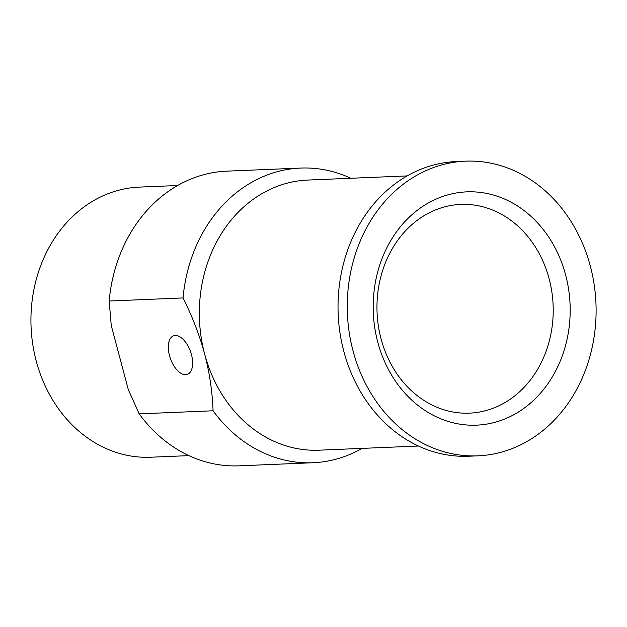 <?xml version="1.0" encoding="UTF-8"?>
<svg xmlns="http://www.w3.org/2000/svg" width="627" height="627" viewBox="0 0 627 627"><rect width="100%" height="100%" fill="white"/><g stroke="black" fill="none" stroke-linecap="round" stroke-linejoin="round"><path stroke-width="0.94" d="M353.064 351.002A147.463 124.381 87.6 0 0 477.845 455.845A147.463 124.381 87.6 0 0 509.249 449.677A147.463 124.381 87.6 0 0 590.305 266.013A147.463 124.381 87.6 0 0 465.524 161.17A147.463 124.381 87.6 0 0 434.119 167.338A147.463 124.381 87.6 0 0 353.064 351.002M377.775 342.154A116.74 98.47 -92.4 0 1 441.949 196.745A116.74 98.47 -92.4 0 1 565.593 274.869A116.74 98.47 -92.4 0 1 501.42 420.27A116.74 98.47 -92.4 0 1 377.775 342.154M381.067 338.886A104.458 88.101 -92.4 0 1 438.485 208.791A104.458 88.101 -92.4 0 1 460.727 204.418A104.458 88.101 -92.4 0 1 549.111 278.686A104.458 88.101 -92.4 0 1 491.693 408.78A104.458 88.101 -92.4 0 1 469.451 413.146A104.458 88.101 -92.4 0 1 381.067 338.886M188.907 455.625L150.637 457.224A135.173 114.02 -92.4 0 1 36.248 361.121A135.173 114.02 -92.4 0 1 110.556 192.763A135.173 114.02 -92.4 0 1 139.335 187.112L177.613 185.514M119.796 357.633L111.253 325.531L109.176 301.023L183.045 297.935C192.489 316.862 199.692 335.578 204.653 354.083C209.528 372.579 212.334 391.475 213.07 410.779L139.202 413.867L128.331 389.728L119.796 357.633M213.07 410.779A147.463 124.381 87.6 0 0 312.959 462.742L239.083 465.83A147.463 124.381 -92.4 0 1 139.202 413.867M185.686 374.703A20.479 10.643 70.3 0 1 169.933 357.124A20.479 10.643 70.3 0 1 173.561 335.813A20.479 10.643 70.3 0 1 175.254 335.484A20.479 10.643 70.3 0 1 191.008 353.064A20.479 10.643 70.3 0 1 187.379 374.374A20.479 10.643 70.3 0 1 185.686 374.703M109.176 301.023A147.463 124.381 -92.4 0 1 195.365 177.323A147.463 124.381 -92.4 0 1 226.762 171.155L300.639 168.067A147.463 124.381 87.6 0 0 183.045 297.935M350.814 178.264A147.463 124.381 87.6 0 0 300.639 168.067M312.959 462.742A147.463 124.381 87.6 0 0 344.356 456.574A147.463 124.381 87.6 0 0 362.108 448.383M418.428 446.032L319.041 450.186A135.173 114.02 -92.4 0 1 204.653 354.083A135.173 114.02 -92.4 0 1 278.96 185.717A135.173 114.02 -92.4 0 1 307.747 180.067L407.135 175.913M477.845 455.845L468.612 456.229A147.463 124.381 -92.4 0 1 343.831 351.386A147.463 124.381 -92.4 0 1 424.887 167.722A147.463 124.381 -92.4 0 1 456.291 161.554L465.524 161.17"/></g></svg>
